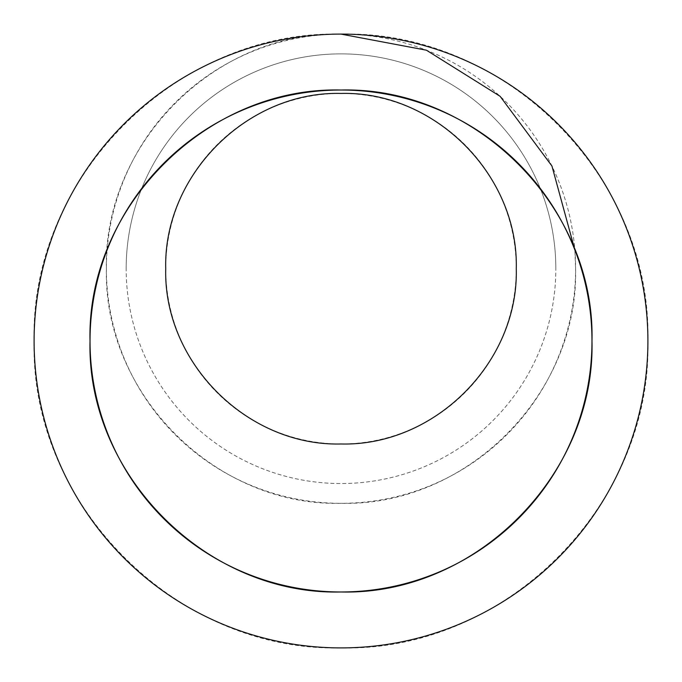 <?xml version="1.0" encoding="UTF-8"?>
<svg xmlns="http://www.w3.org/2000/svg" width="682" height="682" viewBox="0 0 682 682"><rect width="100%" height="100%" fill="white"/><g stroke="black" fill="none" stroke-linecap="round" stroke-linejoin="round"><path stroke-width="0.51" stroke-dasharray="3.41 2.56" d="M341 34.1A234.608 234.608 0 0 0 106.392 268.708C103.161 394.068 215.64 506.547 341 503.316A234.608 234.608 0 0 0 575.608 268.708A234.608 234.608 0 0 0 341 34.1C177.005 29.872 29.872 177.005 34.1 341C29.872 504.995 177.005 652.128 341 647.9C504.995 652.128 652.128 504.995 647.9 341C652.128 177.005 504.995 29.872 341 34.1C215.64 30.869 103.161 143.348 106.392 268.708A234.608 234.608 0 0 0 341 503.316C466.36 506.547 578.839 394.068 575.608 268.708L574.849 249.876M516.274 268.708A175.274 175.274 0 0 1 341 443.982A175.274 175.274 0 0 1 165.726 268.708A175.274 175.274 0 0 1 341 93.434A175.274 175.274 0 0 1 516.274 268.708M126.17 268.708A214.83 214.83 0 0 1 341 53.878A214.83 214.83 0 0 1 555.83 268.708A214.83 214.83 0 0 0 341 53.878A214.83 214.83 0 0 0 126.17 268.708A214.83 214.83 0 0 0 341 483.538A214.83 214.83 0 0 0 555.83 268.708A214.83 214.83 0 0 1 341 483.538A214.83 214.83 0 0 1 126.17 268.708"/><path stroke-width="1.02" d="M574.849 249.876L551.951 166.041L500.094 96.29L426.412 50.195L341 34.1M341 90.024C475.107 86.563 595.437 206.893 591.976 341C595.437 475.107 475.107 595.437 341 591.976C206.893 595.437 86.563 475.107 90.024 341C86.563 206.893 206.893 86.563 341 90.024M341 443.982C434.656 446.395 518.687 362.364 516.274 268.708C518.687 175.052 434.656 91.021 341 93.434C247.344 91.021 163.313 175.052 165.726 268.708C163.313 362.364 247.344 446.395 341 443.982M647.9 341A306.9 306.9 0 0 1 341 647.9A306.9 306.9 0 0 1 34.1 341A306.9 306.9 0 0 1 341 34.1A306.9 306.9 0 0 1 647.9 341M591.976 341A250.976 250.976 0 0 0 341 90.024A250.976 250.976 0 0 0 90.024 341A250.976 250.976 0 0 0 341 591.976A250.976 250.976 0 0 0 591.976 341"/></g></svg>

